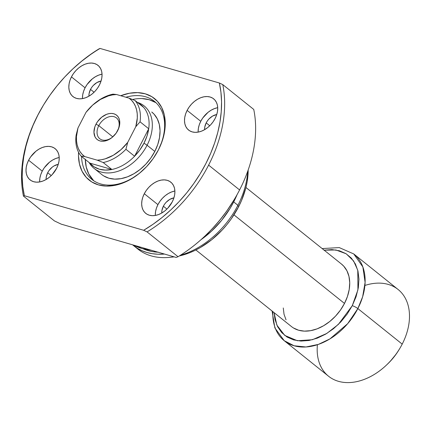 <?xml version="1.0" encoding="UTF-8"?>
<svg xmlns="http://www.w3.org/2000/svg" width="431" height="431" viewBox="0 0 431 431"><rect width="100%" height="100%" fill="white"/><g stroke="black" fill="none" stroke-linecap="round" stroke-linejoin="round"><path stroke-width="0.65" d="M117.006 131.838A13.339 9.342 -51.3 0 0 117.442 131.04A13.339 9.342 -51.3 0 0 114.086 116.709A13.339 9.342 -51.3 0 0 98.785 125.636A13.339 9.342 -51.3 0 0 100.03 138.944A13.339 9.342 -51.3 0 0 113.466 136.255A13.339 9.342 128.7 0 1 99.771 138.75A13.339 9.342 128.7 0 1 98.785 125.636L112.782 136.853L98.785 125.636A13.339 9.342 128.7 0 1 116.456 117.927A13.339 9.342 128.7 0 1 117.442 131.04L117.755 130.496A15.564 10.899 128.7 0 1 117.124 131.644A15.564 10.899 128.7 0 1 113.299 136.411A15.564 10.899 128.7 0 1 97.514 139.773A15.564 10.899 128.7 0 1 95.989 124.193L98.785 125.636L95.989 124.193L94.842 126.897L93.953 132.263L95.03 136.875L96.269 138.674L97.912 140.037L99.9 140.91L102.158 141.266L104.598 141.082L109.641 139.165L112.049 137.5L116.187 133.082L118.908 127.791L119.597 125.065L119.5 119.98L118.719 117.814L117.48 116.02L115.837 114.657L113.843 113.779L111.586 113.423L109.151 113.606L106.624 114.312L101.7 117.189L97.557 121.607L95.989 124.193A15.564 10.899 128.7 0 1 113.843 113.779A15.564 10.899 128.7 0 1 117.755 130.496L117.442 131.04A13.339 9.342 128.7 0 1 117 131.843M91.884 105.821A38.914 27.245 128.7 0 1 113.024 94.136L116.542 94.524L129.079 98.155L135.07 100.52L129.079 98.155A36.689 25.688 128.7 0 1 135.765 126.736L140.048 121.806L148.722 128.756L134.601 156.232L125.927 149.282L127.732 142.359L135.765 126.736L140.048 121.806A38.914 27.245 -51.3 0 0 135.07 100.52L143.744 107.47L135.07 100.52A38.914 27.245 128.7 0 1 140.048 121.806L148.722 128.756A38.914 27.245 -51.3 0 0 143.744 107.47L138.055 102.917A38.914 27.245 128.7 0 1 143.744 107.47A38.914 27.245 128.7 0 1 148.722 128.756A38.914 27.245 128.7 0 1 143.992 143.167L147.084 145.247A40.024 28.02 -51.3 0 0 137.505 102.4L137.36 102.357A40.024 28.02 128.7 0 1 144.126 105.907A40.024 28.02 128.7 0 1 147.084 145.247L154.804 151.437L147.084 145.247A40.024 28.02 128.7 0 1 94.066 168.376A40.024 28.02 128.7 0 1 89.125 162.541L89.201 162.676A40.024 28.02 -51.3 0 0 117.146 171.533A40.024 28.02 -51.3 0 0 147.084 145.247L143.992 143.167A38.914 27.245 128.7 0 1 134.601 156.232L125.927 149.282A38.914 27.245 128.7 0 1 103.198 162.535L111.871 169.485A38.914 27.245 -51.3 0 0 134.601 156.232A38.914 27.245 128.7 0 1 111.871 169.485A38.914 27.245 128.7 0 1 89.826 163.101L81.157 156.151A38.914 27.245 128.7 0 1 76.174 134.871A38.914 27.245 -51.3 0 0 81.157 156.151L84.67 156.539L82.073 154.255L79.918 151.491L78.259 148.286L77.111 144.703L76.508 140.802L76.449 136.665L77.984 127.953L86.011 112.329L92.67 105.099L100.353 99.48L108.504 95.865L112.577 94.901L116.542 94.524L129.079 98.155L131.676 100.434L133.825 103.198L135.49 106.403L136.632 109.986L137.241 113.886L137.295 118.029L135.765 126.736L127.732 142.359L121.073 149.589L113.391 155.208L105.239 158.823L101.172 159.788L97.207 160.165L84.67 156.539L97.207 160.165L103.198 162.535L111.871 169.485L89.826 163.101L81.157 156.151L84.67 156.539A36.689 25.688 128.7 0 1 77.984 127.953L76.174 134.871L77.984 127.953L86.011 112.329A36.689 25.688 128.7 0 1 91.722 105.978A36.689 25.688 128.7 0 1 116.542 94.524L113.024 94.136A38.914 27.245 -51.3 0 0 92.04 105.67L91.722 105.978M293.457 327.964L298.575 330.216L304.378 331.127L310.649 330.663L317.141 328.842L323.611 325.728L329.812 321.451L335.496 316.171L340.452 310.088L344.488 303.44L233.947 214.859L344.488 303.44A40.024 28.02 -51.3 0 0 341.53 264.101L245.934 187.49M324.134 250.163L335.927 249.98L346.174 253.778L353.614 260.987L357.778 270.296L357.929 289.853L352.262 305.692A4.445 0.889 27.2 0 1 357.849 308.574L362.638 296.787L365.105 282.407L362.859 266.94L353.743 253.94A55.588 38.919 128.7 0 1 357.849 308.574L402.204 344.121A55.588 38.919 -51.3 0 0 398.093 289.481L353.743 253.94L339.267 247.599L322.146 248.568M364.906 285.451A55.588 38.919 128.7 0 1 404.203 296.329A55.588 38.919 128.7 0 1 402.204 344.121A55.588 38.919 128.7 0 1 399.936 348.21A55.588 38.919 128.7 0 1 386.289 365.24A55.588 38.919 128.7 0 1 338.211 381.246A55.588 38.919 128.7 0 1 317.405 344.73M399.375 349.153L396.321 353.873L390.265 361.307L387.081 364.491M386.289 365.24L387.253 364.335A48.918 34.248 -51.3 0 0 399.257 349.347L399.936 348.21M272.09 311.031L274.876 327.953L284.218 340.695L328.567 376.241A55.588 38.919 -51.3 0 0 402.204 344.121L357.849 308.574A55.588 38.919 128.7 0 1 284.218 340.695A55.588 38.919 128.7 0 1 272.871 311.661M284.218 340.695L294.109 345.775L305.983 346.982L318.396 344.396L329.968 338.874L347.677 323.676L357.849 308.574A4.445 0.889 -152.8 0 0 352.262 305.692L338.378 324.398L326.763 333.47L312.421 339.725L297.395 340.738L284.762 335.431L276.869 325.13L274.078 312.626L275.016 319.527L277.586 326.639L281.653 332.549L287.057 337.031L293.592 339.908L301.01 341.072L309.022 340.479L317.318 338.146L325.588 334.176L333.508 328.708L340.77 321.957L347.106 314.188L352.262 305.692L356.044 296.797L358.306 287.843L358.958 279.18L357.983 271.137L355.413 264.025L351.351 258.115L345.942 253.638L339.407 250.761L331.994 249.597L323.977 250.19M283.269 307.971L284.034 314.269L286.044 319.834M195.873 249.958L291.469 326.563A40.024 28.02 -51.3 0 0 344.488 303.44L347.445 296.48L349.218 289.47L349.73 282.693L348.965 276.4L346.955 270.83L343.771 266.207L341.427 264.02M111.871 169.485L89.826 163.101L94.098 166.835L99.356 169.2L105.363 170.1L111.871 169.485M148.722 128.756L134.601 156.232L139.795 150.02L143.992 143.167L147.014 135.975L148.722 128.756M103.198 162.535A38.914 27.245 -51.3 0 0 125.927 149.282L127.732 142.359A36.689 25.688 128.7 0 1 97.207 160.165L103.198 162.535M143.652 169.593A50.028 35.03 128.7 0 1 91.819 179.393A50.028 35.03 128.7 0 1 81.572 156.491A50.028 35.03 -51.3 0 0 143.609 169.642M156.157 153.98A50.028 35.03 -51.3 0 0 158.085 150.484L158.403 149.94A52.253 36.587 128.7 0 1 156.27 153.786A52.253 36.587 128.7 0 1 143.442 169.792A52.253 36.587 128.7 0 1 98.963 185.039A52.253 36.587 128.7 0 1 78.555 152.262L78.48 155.86L79.476 164.076L82.105 171.344L86.259 177.383L91.781 181.963L98.457 184.899L106.037 186.09L114.22 185.481L122.7 183.105L131.148 179.043L139.24 173.461L146.664 166.565L153.134 158.624L158.403 149.94L162.266 140.851L164.577 131.708L165.245 122.857L164.249 114.635L161.625 107.367L157.471 101.333L151.949 96.754L145.269 93.818L137.694 92.627L129.505 93.231L120.718 95.73A52.253 36.587 128.7 0 1 159.653 104.07A52.253 36.587 128.7 0 1 158.403 149.94L158.085 150.484A50.028 35.03 128.7 0 1 156.124 154.039M151.744 112.017L154.093 114.204L157.277 118.827L159.287 124.392L160.052 130.69L159.535 137.467L157.768 144.471L154.804 151.437A40.024 28.02 128.7 0 1 101.791 174.56L94.066 168.376M85.29 159.47A50.028 35.03 -51.3 0 0 93.748 180.788L88.754 173.957L86.238 166.996L85.284 159.131M163.365 206.223L166.926 209.073L163.365 206.223L164.599 204.186L166.113 202.328L169.744 199.408L173.919 197.867A12.23 8.561 128.7 0 0 163.365 206.223A12.23 8.561 128.7 0 0 161.781 213.011L161.921 210.49L163.365 206.223M47.69 172.718L51.251 175.573L47.69 172.718L48.924 170.687L52.173 167.212L54.069 165.908L58.244 164.362A12.23 8.561 128.7 0 0 47.69 172.718A12.23 8.561 128.7 0 0 46.106 179.506L46.246 176.985L47.69 172.718M90.515 89.384L94.077 92.239L90.515 89.384L91.749 87.353L93.263 85.494L96.894 82.574L101.069 81.028A12.23 8.561 128.7 0 0 90.515 89.384A12.23 8.561 128.7 0 0 88.931 96.178L89.072 93.651L90.515 89.384M206.19 122.889L209.752 125.739L206.19 122.889L207.424 120.858L208.938 118.999L212.569 116.074L216.745 114.533A12.23 8.561 128.7 0 0 206.19 122.889A12.23 8.561 128.7 0 0 204.612 129.677L204.747 127.156L206.19 122.889M217.714 107.691A20.015 14.013 -51.3 0 0 200.749 121.31L187.124 110.39A20.015 14.013 128.7 0 1 213.631 98.828A20.015 14.013 128.7 0 1 215.107 118.498L216.588 115.018L217.472 111.51L217.73 108.122L217.348 104.975L216.34 102.19L214.751 99.879L212.639 98.128L210.08 97.002L207.176 96.544L204.041 96.776L200.792 97.692L197.56 99.243L194.462 101.382L191.617 104.022L189.139 107.066L187.124 110.39L185.642 113.87L184.759 117.372L184.5 120.766L184.883 123.912L185.89 126.692L187.48 129.009L189.592 130.76L192.151 131.886L195.054 132.339L198.19 132.107L201.439 131.196L204.671 129.645L207.769 127.501L210.614 124.861L213.092 121.822L215.107 118.498A20.015 14.013 128.7 0 1 188.6 130.06A20.015 14.013 128.7 0 1 187.124 110.39L200.749 121.31A20.015 14.013 -51.3 0 0 198.141 132.118M102.039 74.186A20.015 14.013 -51.3 0 0 85.074 87.811L71.449 76.885A20.015 14.013 128.7 0 1 97.956 65.323A20.015 14.013 128.7 0 1 99.432 84.993L100.913 81.513L101.797 78.011L102.055 74.617L101.673 71.471L100.665 68.691L99.076 66.379L96.964 64.623L94.405 63.497L91.501 63.045L88.366 63.276L85.117 64.187L81.885 65.738L78.787 67.882L75.942 70.522L73.464 73.561L71.449 76.885L69.967 80.365L69.084 83.873L68.825 87.261L69.208 90.408L70.215 93.193L71.805 95.504L73.916 97.255L76.476 98.381L79.379 98.839L82.515 98.607L85.764 97.692L88.996 96.14L92.094 94.001L94.939 91.361L97.417 88.317L99.432 84.993A20.015 14.013 128.7 0 1 72.925 96.555A20.015 14.013 128.7 0 1 71.449 76.885L85.074 87.811A20.015 14.013 -51.3 0 0 82.466 98.613M59.214 157.52A20.015 14.013 -51.3 0 0 42.249 171.139L28.618 160.219A20.015 14.013 128.7 0 1 55.13 148.657A20.015 14.013 128.7 0 1 56.606 168.327L58.088 164.847L58.972 161.345L59.23 157.951L58.848 154.804L57.84 152.024L56.251 149.708L54.134 147.957L51.575 146.831L48.676 146.373L45.541 146.61L42.292 147.521L39.059 149.072L35.956 151.211L30.639 156.895L28.618 160.219L27.142 163.699L26.253 167.201L26 170.595L26.383 173.741L27.385 176.521L28.979 178.838L31.091 180.589L33.65 181.715L36.554 182.168L39.684 181.936L42.933 181.025L46.171 179.474L49.269 177.335L52.113 174.69L56.606 168.327A20.015 14.013 128.7 0 1 30.1 179.889A20.015 14.013 128.7 0 1 28.618 160.219L42.249 171.139A20.015 14.013 -51.3 0 0 39.641 181.947M174.889 191.025A20.015 14.013 -51.3 0 0 157.924 204.644L144.293 193.724A20.015 14.013 128.7 0 1 170.805 182.162A20.015 14.013 128.7 0 1 172.281 201.827L173.763 198.346L174.647 194.844L174.905 191.456L174.523 188.309L173.515 185.524L171.926 183.213L169.809 181.462L167.25 180.336L164.351 179.878L161.216 180.11L157.967 181.02L154.734 182.577L151.631 184.716L148.792 187.356L146.314 190.4L144.293 193.724L142.817 197.204L141.928 200.706L141.675 204.095L142.058 207.241L143.06 210.026L144.654 212.338L146.766 214.094L149.325 215.22L152.229 215.672L155.359 215.441L158.608 214.53L161.846 212.973L164.944 210.834L167.788 208.195L172.281 201.827A20.015 14.013 128.7 0 1 145.775 213.393A20.015 14.013 128.7 0 1 144.293 193.724L157.924 204.644A20.015 14.013 -51.3 0 0 155.316 215.452M233.699 201.929L237.912 205.301A75.603 52.932 -51.3 0 0 247.712 171.312A75.603 52.932 128.7 0 1 237.912 205.301L238.596 206.767A73.033 51.133 -51.3 0 0 248.175 170.003L247.227 181.284L245.891 187.652L241.554 200.458L238.596 206.767L237.912 205.301A75.603 52.932 128.7 0 1 180.47 255.217A75.603 52.932 -51.3 0 0 237.912 205.301L233.699 201.929A75.603 52.932 128.7 0 1 200.889 239.787L211.497 231.183L221.593 220.397L230.127 208.313L233.699 201.929A75.603 52.932 128.7 0 0 237.098 194.602L233.699 201.929M42.804 106.198L42.577 106.581A122.296 85.624 -51.3 0 0 37.589 115.583L37.906 115.039A120.071 84.067 128.7 0 1 42.804 106.198A120.071 84.067 128.7 0 1 72.273 69.418A120.071 84.067 128.7 0 1 100.062 48.439L219.363 82.994L222.773 84.611L219.363 82.994A120.071 84.067 128.7 0 1 143.668 230.278L147.079 231.9A122.296 85.624 -51.3 0 0 208.615 165.116A122.296 85.624 -51.3 0 0 222.773 84.611L253.746 109.436L222.773 84.611A122.296 85.624 128.7 0 1 208.615 165.116L239.588 189.942A122.296 85.624 -51.3 0 0 253.746 109.436A122.296 85.624 128.7 0 1 239.588 189.942A122.296 85.624 128.7 0 1 234.604 198.944A122.296 85.624 128.7 0 1 204.585 236.403A122.296 85.624 128.7 0 1 178.051 256.72A122.296 85.624 -51.3 0 0 239.588 189.942L208.615 165.116A122.296 85.624 128.7 0 1 147.079 231.9L178.051 256.72L176.15 257.436L61.267 224.163L54.408 220.909L23.436 196.089L24.368 195.722A120.071 84.067 128.7 0 1 37.906 115.039L37.589 115.583A122.296 85.624 -51.3 0 0 23.436 196.089A122.296 85.624 128.7 0 1 37.589 115.583A122.296 85.624 128.7 0 1 42.685 106.392M204.585 236.403L205.226 235.8A117.852 82.51 -51.3 0 0 234.152 199.704L234.604 198.944M72.435 69.267A122.296 85.624 128.7 0 1 99.13 48.8L100.062 48.439L219.363 82.994L220.931 92.169L221.561 101.797L221.238 111.785L219.972 122.032L217.768 132.441L214.66 142.92L210.662 153.366L205.824 163.678L200.183 173.752L193.799 183.509L186.731 192.84L179.048 201.66L170.816 209.892L162.121 217.45L153.043 224.271L143.668 230.278L24.368 195.722L23.436 196.089L54.408 220.909L61.267 224.163L176.15 257.436L178.051 256.72L147.079 231.9L143.668 230.278L24.368 195.722L22.795 186.548L22.17 176.92L22.493 166.932L23.759 156.685L25.957 146.276L29.071 135.797L33.068 125.351L37.906 115.039L43.547 104.959L49.931 95.208L57 85.877L64.682 77.052L72.914 68.825L81.61 61.261L90.688 54.446L99.13 48.8A122.296 85.624 -51.3 0 0 72.597 69.116L72.273 69.418M205.161 235.859L211.917 229.114L219.691 220.295L226.835 210.942L234.189 199.639M172.416 257.065L174.167 256.865A73.033 51.133 -51.3 0 1 172.47 257.059L169.464 257.361A75.603 52.932 128.7 0 1 135.727 247.222M179.296 255.955L188.697 253.121L194.634 250.567L200.507 247.448L211.815 239.641L222.191 230.003L226.9 224.61L231.231 218.905L238.596 206.767A73.033 51.133 -51.3 0 1 179.296 255.955M133.562 245.611A75.603 52.932 128.7 0 1 132.613 244.83L137.311 248.256L141.955 250.691L146.976 252.507L152.321 253.692L157.94 254.231L164.48 254.058A75.603 52.932 128.7 0 1 133.562 245.611L137.775 248.989A75.603 52.932 -51.3 0 0 173.812 256.757A75.603 52.932 128.7 0 1 169.464 257.361M143.097 248.806L147.968 250.573L153.156 251.72L158.613 252.243M143.259 248.876A73.378 51.375 -51.3 0 0 158.134 252.221M133.96 245.217L142.02 248.536L150.958 250.142A75.603 52.932 -51.3 0 1 133.96 245.217M174.846 191.03L171.597 191.946L168.359 193.497L165.262 195.636L162.417 198.276L159.939 201.32L157.924 204.644L156.442 208.125L155.559 211.626L155.3 215.015M59.166 157.53L55.922 158.441L52.684 159.993L49.587 162.131L44.264 167.815L42.249 171.139L40.767 174.62L39.884 178.127L39.625 181.516M101.996 74.197L98.747 75.107L95.515 76.664L92.412 78.803L87.094 84.481L85.074 87.811L83.598 91.291L82.709 94.793L82.456 98.182M217.671 107.702L214.422 108.612L211.19 110.164L208.087 112.302L202.769 117.986L200.749 121.31L199.273 124.791L198.384 128.293L198.131 131.687M156.173 102.89A50.028 35.03 -51.3 0 0 132.527 99.486L134.138 99.168M125.938 97.244A50.028 35.03 128.7 0 1 154.39 101.312A50.028 35.03 128.7 0 1 158.085 150.484A50.028 35.03 -51.3 0 0 125.938 97.244M155.623 102.54L149.228 99.723L141.977 98.586M151.847 112.098A40.024 28.02 128.7 0 1 154.804 151.437L150.769 158.085L145.813 164.168L140.129 169.448L133.933 173.725L127.463 176.839L120.966 178.66L114.694 179.124L108.892 178.213L103.779 175.961M113.622 136.11L113.299 136.411M116.898 132.021L117.124 131.644M143.765 169.491L143.442 169.792M156.044 154.169L156.27 153.786"/></g></svg>
